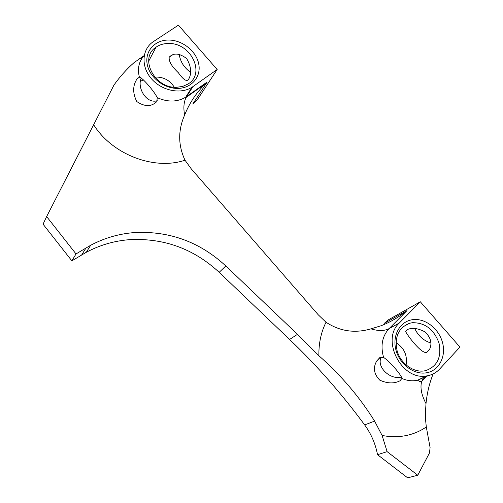 <?xml version="1.0" encoding="UTF-8"?>
<svg xmlns="http://www.w3.org/2000/svg" width="503" height="503" viewBox="0 0 503 503"><rect width="100%" height="100%" fill="white"/><g stroke="black" fill="none" stroke-linecap="round" stroke-linejoin="round"><path stroke-width="0.75" d="M154.717 77.085C163.274 76.72 169.788 80.09 174.271 87.208M395.999 342.681C404.192 347.818 407.562 355.263 406.116 365.021M177.861 88.396C164.003 88.748 149.448 77.299 147.19 64.202C144.719 51.099 154.949 39.875 168.656 40.045C182.331 40.02 196.264 51.092 198.716 63.868C201.37 76.645 191.756 88.239 177.861 88.396M168.404 43.491C163.67 43.51 159.539 44.748 156.012 47.207C138.828 57.883 154.553 88.685 176.729 87.289L182.702 86.415L187.927 84.076C206.023 73.708 190.8 42.522 168.404 43.491M426.035 372.88C413.46 374.886 399.093 363.713 395.754 349.258C392.221 334.822 400.432 321.033 412.919 319.631C425.362 318.028 439.119 328.849 442.602 342.914C446.274 356.954 438.666 371.095 426.035 372.88M412.309 322.712L409.631 323.247C398.414 327.767 394.264 337.06 397.188 351.125C400.816 363.512 413.277 372.629 424.167 370.931L425.651 370.648C437.346 366.366 441.791 357.143 438.987 342.964C433.869 329.308 424.978 322.555 412.309 322.712M381.249 357.067C375.948 367.442 391.02 380.419 401.532 376.973M141.249 77.959C136.753 87.66 146.404 104.215 157.282 100.707M140.595 81.291L143.355 79.845M430.901 343.027C423.52 340.644 418.131 335.79 414.73 328.465M426.858 352.358C421.501 354.609 406.569 334.237 405.625 331.464L407.078 329.698C411.894 327.415 417.867 328.145 424.997 331.892C430.801 337.482 432.341 343.285 429.612 349.302L426.858 352.358M190.568 72.294C184.079 67.71 180.3 61.712 179.225 54.293M188.55 79.405C186.72 81.945 183.344 79.744 178.414 72.803C171.793 66.515 168.712 61.322 169.184 57.223L169.241 57.128C173.642 52.633 179.452 53.117 186.67 58.568C191.241 66.465 191.901 73.363 188.644 79.254L188.55 79.405M399.319 323.014C380.532 339.663 401.752 381.123 426.777 375.892L428.424 375.578C432.8 374.553 436.516 372.402 439.572 369.127L459.943 347.083L420.326 301.781L399.319 323.014L389.102 328.61C382.179 336.211 380.343 345.825 383.607 357.457L379.765 357.627L376.697 361.047C372.861 367.756 373.905 374.138 379.834 380.193C387.505 383.594 394.214 383.795 399.96 380.809L401.91 378.457C401.721 375.225 389.335 361.003 383.607 357.457M143.902 55.783L133.93 62.724C126.498 69.32 119.846 76.764 113.967 85.057L46.647 216.579L76.022 253.94L90.691 245.257C104.479 237.957 119.117 233.725 134.603 232.562C169.48 230.839 199.886 241.974 225.816 265.968L297.48 334.344L318.896 355.74C340.94 375.125 359.507 396.911 374.603 421.093L382.085 435.435L387.121 451.644L377.539 454.693L407.663 477.85L417.767 475.234L429.487 452.926L430.09 447.576L426.305 426.959L425.632 420.319L425.488 411.97L426.003 403.632C427.034 393.151 429.411 383.255 433.133 373.93M225.816 265.968L219.182 272.318C193.712 248.765 163.815 237.881 129.497 239.667C114.263 240.849 99.864 245.055 86.302 252.273L71.866 260.85L43.057 224.175L46.647 216.579M156.773 101.631C151.29 106.925 144.613 106.888 136.753 101.524C132.585 93.055 132.666 85.529 137.017 78.946L139.388 77.135C142.123 77.292 154.239 91.194 157.288 97.689L156.773 101.631M377.539 454.693C375.42 443.721 371.126 433.793 364.656 424.922C341.889 393.981 316.865 365.499 289.583 339.462L219.182 272.318M207.186 81.97L186.651 96.551L192.932 86.61L217.17 69.483L196.937 100.323L192.768 104.058L207.186 81.97L205.318 83.787C196.239 92.822 189.342 103.247 184.632 115.068C177.936 130.359 178.068 145.411 185.016 160.212L191.234 168.826L318.229 314.771L326.007 322.234C321.033 332.294 318.663 343.467 318.896 355.74M76.022 253.94L71.866 260.85M192.932 86.61L191.957 87.264C180.583 94.608 161.702 90.76 151.422 78.726C140.991 66.792 141.783 49.747 152.786 42.019L178.402 25.15L217.17 69.483M417.767 475.234L387.121 451.644M420.326 301.781L388.461 319.782L384.16 323.448L406.965 310.621C398.986 317.135 390.271 322.203 380.828 325.825L370.988 328.855C354.885 333.539 339.89 331.332 326.007 322.234M401.91 378.457C406.613 380.513 411.297 381.205 415.95 380.532L417.572 380.224L426.041 376.206M426.003 403.632C421.382 394.798 419.961 387.367 421.734 381.343L423.671 377.615M382.085 435.435C389.75 436.975 397.232 437.113 404.531 435.85C412.517 434.416 419.772 431.455 426.305 426.959M86.044 247.904L81.731 254.883M297.48 334.344L289.583 339.462M374.603 421.093L364.656 424.922M406.965 310.621L389.102 328.61C384.38 331.062 378.344 331.144 370.988 328.855M185.016 160.212C154.471 170.548 112.603 154.842 93.709 124.845M139.13 58.813L142.198 57.933M184.632 115.068C183.287 107.843 183.796 101.952 186.154 97.406L186.651 96.551L185.689 97.198C177.213 102.147 167.751 102.31 157.288 97.689M139.388 77.135C137.256 68.609 138.872 61.366 144.248 55.412M402.872 326.875L409.631 323.247M148.643 61.265L156.012 47.207M405.625 331.464L407.581 329.465M426.211 376.527L421.734 381.343L419.898 381.62L417.572 380.224L428.424 375.578M376.697 361.047L380.318 357.344M137.086 78.839L139.583 77.154M90.691 245.257L86.302 252.273M154.528 48.382L155.855 47.502M191.957 87.264L185.689 97.198L186.154 97.406L205.318 83.787M169.241 57.128L173.076 54.531"/></g></svg>
